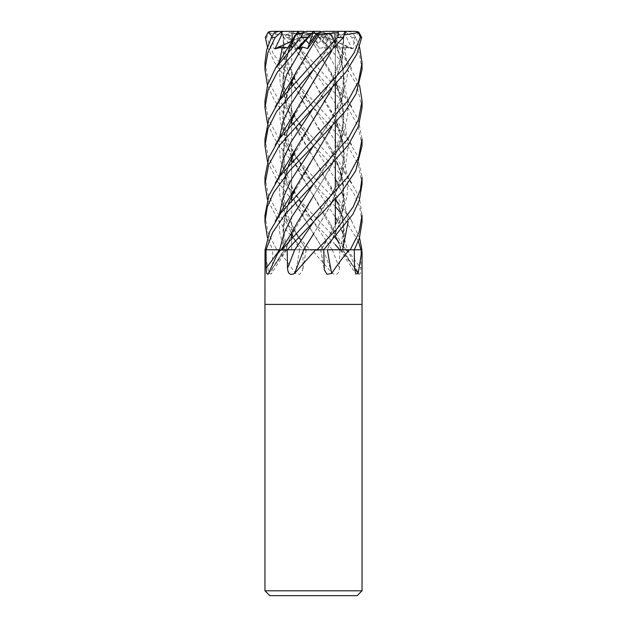 <?xml version="1.0" encoding="UTF-8"?>
<svg xmlns="http://www.w3.org/2000/svg" width="627" height="627" viewBox="0 0 627 627"><rect width="100%" height="100%" fill="white"/><g stroke="black" fill="none" stroke-linecap="round" stroke-linejoin="round"><path stroke-width="0.47" stroke-dasharray="3.13 2.35" d="M308.147 34.924L330.374 71.259L342.546 102.311L343.282 133.355L332.247 164.399L313.735 195.452L289.266 239.906L286.006 249.789L281.75 249.789L320.812 249.789A819.324 447.984 -72.2 0 0 324.128 268.246M324.135 249.797L320.773 249.789C330.084 236.92 340.218 216.864 341.942 204.998C344.317 190.757 344.145 181.195 337.726 163.639L343.62 185.764L343.447 207.341L337.514 228.698L327.145 249.789M362.045 183.977L358.33 164.846L347.436 145.19L313.218 107.452L336.542 143.034L344.254 160.825L347.946 178.617L347.021 196.416L341.699 214.207L320.891 249.789L327.231 249.75M354.271 249.789L342.679 249.758C339.505 249.75 339.528 249.742 342.734 249.75C339.528 249.742 339.505 249.75 342.679 249.758L354.271 249.789M291.657 157.957L291.657 123.48L291.657 157.957L313.265 195.452L337.734 239.906L340.994 249.789L360.917 249.789L340.978 249.789L346.48 249.789L345.916 249.789L349.56 254.053L359.012 274.407L360.447 273.223L360.862 268.246L360.948 249.789L341.112 249.75M341.033 249.75L344.928 249.789M345.916 249.789L310.874 249.789L313.5 251.764L332.475 273.466C336.66 275.621 338.995 273.881 339.473 268.246L339.81 249.789L323.313 249.75M335.343 244.687L313.226 221.723L301.775 204.935L293.945 191.353L288.655 179.4L284.846 165.81L283.678 153.38L285.019 139.797L288.733 126.858L282.801 153.905L286.147 180.968L297.496 207.513L323.422 249.75L303.264 249.789L278.615 221.198L267.463 199.527M313.5 249.726L335.343 249.726L313.5 249.726M326.612 33.466L331.659 43.976L333.376 40.363L317.787 33.294L316.298 33.294L326.612 33.466L315.115 33.294L321.142 40.363L317.756 43.984L310.459 33.294L309.769 33.294L310.412 33.466L317.756 43.976L321.142 40.363L315.146 33.294L314.151 33.294L319.315 48.592L309.918 35.23L308.147 34.94L313.265 42.934L336.323 83.971M362.045 69.479L359.279 53.13L351.794 37.416L345.783 31.993L343.471 31.35L328.916 31.35L333.376 40.363L330.045 33.294L317.787 33.294M335.022 33.294L330.045 33.294M331.612 89.105L341.825 62.974L343.831 34.94L335.124 33.458L334.928 43.976L333.964 40.363L335.28 33.294L316.8 33.294L334.928 43.976L335.124 33.458L332.898 31.35L328.916 31.35M331.354 33.294L335.28 33.294M337.107 35.23L330.978 33.458L325.64 43.976L322.568 40.363L327.764 33.294L315.373 33.294L330.076 48.592L337.107 35.23L338.729 34.94L331.612 50.991M317.231 33.294L327.764 33.294M362.045 590.799L264.955 590.799M362.045 304.401L264.955 304.401L362.045 304.401M357.186 595.65L269.814 595.65M350.227 249.789L320.812 249.789M324.143 249.789L327.521 249.789M264.955 251.764L268.818 273.466L271.154 274.015L272.494 268.246L272.706 249.789L284.337 249.789L265.182 249.789A803.359 763.357 34.6 0 1 264.994 250.079M277.369 249.789L277.863 250.079C283.757 256.921 289.58 264.719 295.317 273.466L299.98 274.258L302.708 269.798L303.256 249.789L306.313 249.789L272.706 249.789L267.463 237.782M310.874 249.789L310.02 249.789M354.506 267.941A819.207 778.413 -34.6 0 1 342.906 249.789L342.616 249.789A819.324 778.522 -34.6 0 0 354.506 268.246M342.906 249.789L347.021 249.789L342.867 249.789L344.497 233.777L342.781 217.765L330.366 185.749L313.249 157.424L337.726 201.667L343.87 225.861L342.671 249.789M331.134 249.789L350.172 249.789M341.174 249.789A819.207 652.926 64.9 0 0 358.511 273.466M347.358 249.758L341.206 249.789M337.734 239.906L341.112 249.789L345.25 249.789L323.171 249.789M323.234 249.789A819.207 144.962 74.9 0 0 332.475 273.466M323.375 249.789L339.763 249.742M299.588 249.789A819.207 447.921 72.2 0 1 295.317 273.466M302.857 249.789L299.479 249.789M299.831 249.75L272.706 249.789L299.886 249.789M268.818 273.466A819.207 778.413 34.6 0 0 284.094 249.789L272.729 249.789M284.094 249.789L266.052 249.789M268.489 273.466A819.207 652.926 -64.9 0 0 285.826 249.789L266.083 249.789M289.266 239.906L285.888 249.789L279.642 249.789L285.794 249.789M285.826 249.789L280.52 249.789M287.205 249.789L303.829 249.789M313.633 233.84L303.578 249.75M299.863 249.75L302.966 249.789M299.745 249.75L276.828 249.789M302.865 249.797L306.227 249.789L297.174 235.478L289.055 218.564L285.058 204.998L283.678 191.619L284.729 179.463L288.726 165.034L283.247 186.822L283.655 208.031L289.619 229.035L299.855 249.789M279.195 177.073L279.775 195.248L284.979 213.431L306.109 249.789L299.769 249.75M279.642 249.758L285.888 249.75M285.716 249.75L282.072 249.789M294.8 249.758L303.672 249.75M284.392 249.75L284.399 249.789A819.324 778.522 34.6 0 1 272.494 268.246M284.125 249.75L265.111 249.789L284.133 249.789L282.848 226.621L288.428 203.454M284.321 249.758C287.495 249.75 287.472 249.742 284.266 249.75C287.472 249.742 287.495 249.75 284.321 249.758L283.059 226.582L288.726 203.101L284.752 217.475L283.686 230.587L286.711 249.75M323.422 249.75L313.257 233.659L291.657 195.992L291.657 161.727L291.657 195.977M311.627 33.294L296.03 33.466L301.36 43.976L311.627 33.294L301.36 43.976L296.022 33.458L292.684 31.35L291.657 31.35L293.036 40.363L291.72 33.294L310.2 33.294L292.072 43.976L293.036 40.363L309.087 33.294M309.769 33.294L299.236 33.294L304.432 40.363L299.236 33.294L311.541 33.294M305.882 40.379L311.933 33.294M300.388 33.466L295.341 43.976L293.624 40.363L309.213 33.294L310.702 33.294L300.388 33.466L311.885 33.294M292.017 41.092L293.624 40.363L296.116 34.853L293.624 40.363L295.341 43.984L300.396 33.458L294.964 35.23M291.978 33.294L296.955 33.294M291.657 81.737L313.265 119.193L290.395 78.485L283.937 57.237L283.169 34.94L291.876 33.458L292.072 43.976L291.876 33.458L294.102 31.35L298.052 31.397M296.618 33.294L291.72 33.294M295.646 33.294L289.893 35.23L288.271 34.94L313.249 81.173L330.366 109.498L342.569 140.534L344.482 156.06L343.243 171.579L332.161 202.623L313.743 233.659L329.763 207.035L341.104 180.074L344.121 152.588L337.726 125.424C343.251 140.197 344.732 153.662 342.154 165.802C340.202 175.168 337.169 183.687 333.055 191.353C328.744 199.817 322.317 209.935 313.774 221.715L338.259 183.593L345.649 164.525L348.157 145.464L345.399 126.403L337.749 107.335L313.234 69.213L283.67 37.416L281.868 31.993L289.956 40.199L295.952 48.788L298.327 46.743L296.924 48.592L289.893 35.23M315.067 33.294L328.289 48.788L315.146 33.294M314.151 33.294L310.459 33.294M316.298 33.294L338.29 48.592L332.036 35.23L331.158 34.94L337.726 49.188L343.4 69.699L343.917 89.152L339.763 108.259L331.62 127.226M355.971 31.35L335.343 31.35L333.964 40.363L317.913 33.294M316.8 33.294L334.332 33.294M343.596 31.35L328.979 31.35L322.568 40.363L315.459 33.294M315.373 33.294L330.382 33.294M306.893 31.35L313.547 31.35L305.858 40.363L311.854 33.294M310.702 33.294L288.71 48.592L291.437 42.33M300.913 33.294L309.213 33.294M310.2 33.294L292.668 33.294M359.537 85.272L346.394 60.819L326.15 37.416L323.775 32.541L320.107 31.35L313.524 31.428M298.711 48.788L305.882 40.387M271.961 36.405L273.897 48.788L293.036 40.363L292.072 43.984L284.25 48.592L283.694 35.23M295.952 48.788L304.432 40.363L296.924 48.592M309.918 35.23L310.412 33.458L305.137 31.922M313.5 249.789L291.657 249.789L313.5 249.789M264.955 62.763L268.568 81.659L278.991 100.602L344.442 172.488L355.446 189.699L359.851 200.554L362.045 215.304M362.045 221.989L359.757 207.114L353.487 192.763L337.538 170.873L284.689 114.953L274.265 100.093L267.463 85.272M281.868 31.993L283.404 31.35L292.684 31.35L271.546 31.35L268.575 32.541L266.632 37.416L272.902 52.825L283.396 68.335L346.386 137.07L357.288 155.496L362.045 177.104M264.955 100.861L268.536 119.569L278.874 138.614L313.5 177.096L335.343 199.723M338.267 203.093L351.261 220.351L359.537 237.782M358.346 241.152L340.155 212.208M335.343 206.604L284.909 153.349L274.203 138.175L267.463 123.284M362.045 145.73L358.213 126.38L347.617 107.436L313.234 69.213L297.943 47.017M308.139 34.987L289 32.541L289.306 37.416L313.5 62.763L347.64 100.602L358.26 119.647L362.045 139.037M264.955 139.037L268.505 157.714L278.796 176.548L313.5 215.304L335.343 237.978M338.267 241.301L345.242 249.789L339.81 249.789L345.25 249.789L341.3 249.789L330.374 223.753L297.245 168.851L285.967 142.149L282.816 115.478L288.726 88.76L284.924 102.138L283.686 114.294L284.846 127.673L288.13 139.837L293.953 153.215L301.767 166.79L335.343 217.154M362.045 107.734L356.7 84.739L345.406 66.18L319.488 37.416L313.962 31.993M343.753 34.924L350.313 34.422L352.531 32.541L355.58 37.416L359.537 47.041M337.726 163.639L313.265 119.193L330.374 147.502L341.166 173.076L344.45 198.649L339.348 224.215L327.231 249.789L324.034 249.789M317.019 249.789L304.918 249.789M303.648 249.789L294.784 249.789M281.758 249.789L285.7 249.789L296.626 223.753M343.173 233.973L347.358 249.789L360.948 249.789M283.247 34.924L276.687 34.422L274.469 32.541M282.965 34.987L283.953 58.358L291.649 81.729M273.897 48.788L280.606 47.017L284.297 47.934L284.25 48.592M280.598 47.017L293.091 77.231L313.218 107.444L285.363 77.67L274.579 62.528L267.463 47.041M288.428 89.097L283.67 106.316L282.597 123.535L285.387 140.754L291.649 157.973M313.735 42.934L289.259 87.396M344.035 34.987L342.279 61.901L331.887 88.807M288.436 165.371L283.663 182.582L282.597 199.794L285.379 217.005L291.649 234.216M291.657 234.224L299.769 249.789M264.962 215.304L267.988 232.515L276.773 249.789M358.691 31.993L354.451 38.96L353.103 48.788L346.394 47.017L342.703 47.934L342.75 48.592L343.306 35.23M313.735 119.193L288.765 164.925M328.289 48.788L324.402 47.017L319.315 48.592M324.402 47.017L343.063 81.189L347.499 98.267L347.734 115.352L343.8 132.438L336.088 149.524L313.782 183.687C322.309 171.806 328.736 161.648 333.047 153.215C337.702 144.069 340.735 135.557 342.154 127.673C344.395 113.526 343.682 103.392 337.741 87.396L344.121 114.459L341.229 141.467L329.935 168.506L313.735 195.452M336.323 121.967L313.249 81.173L288.122 34.987C280.175 35.041 273.458 34.164 267.972 32.345M345.783 31.993L345.211 34.697L351.959 48.788L344.474 47.017L338.29 48.592M313.665 157.549L289.274 201.667M331.103 34.924L340.908 57.974L344.497 80.961L341.253 103.941L331.887 126.928M331.299 34.987L323.171 32.345M345.132 31.993L337.044 40.199L331.048 48.788L328.673 46.743L330.076 48.592M313.774 81.134L289.274 125.424M338.674 34.924L331.887 50.693M288.436 127.21L283.647 144.406L282.597 161.601L285.363 178.789L291.649 195.985M279.195 139.006L280.214 159.681L287.205 180.364L313.226 221.715L289.682 197.082L278.067 182.363L267.463 161.531M338.878 34.987L344.975 34.846M264.962 177.096L268.207 194.942L277.73 213.235L309.981 249.789M288.154 47.864L288.71 48.592M295.67 34.994L289.274 49.188M279.195 62.731L280.214 83.415L287.19 104.098L313.226 145.456L301.172 127.728L293.46 114.138L288.138 101.707L284.674 88.587L283.686 76.173L285.214 62.582L288.733 50.622L282.761 78.485L286.202 104.921L297.433 131.168L313.257 157.416L291.657 119.733L291.657 85.468L291.657 119.718M288.436 50.975L283.647 68.163L282.597 85.35L285.363 102.538L291.649 119.726M353.103 48.788L333.964 40.363L334.928 43.984L342.75 48.592M303.452 31.35L283.404 31.35L288.506 31.35L289 32.541M271.546 31.35L271.029 31.35M331.048 48.788L322.568 40.363L325.64 43.984L330.978 33.458L334.316 31.35L343.471 31.35M347.844 31.35L352.531 32.541M351.959 48.788L333.376 40.363L331.659 43.984L326.604 33.458L321.863 31.922M332.036 35.23L326.604 33.458M279.156 31.35L298.021 31.35M334.316 31.35L335.343 31.397M323.548 31.35L328.979 31.35M316.98 249.789L323.736 249.789M347.366 249.789A819.324 653.02 64.9 0 0 360.862 268.246M332.279 249.789A819.324 144.986 74.9 0 0 339.473 268.246M306.188 249.789A819.324 447.984 72.2 0 1 302.872 268.246M332.2 249.758L313.234 221.715M289.306 37.416L283.67 37.416M326.15 37.416L319.488 37.416M355.58 37.416L351.794 37.416M313.218 107.444L313.218 107.452C304.079 94.653 297.472 84.136 293.405 75.883L286.265 57.692L284.297 47.934M279.195 100.837L280.238 121.552L287.244 142.266L313.218 183.687M337.169 220.485L341.676 230.101M346.402 47.017L333.909 77.231L313.782 107.452C322.921 94.653 329.528 84.136 333.595 75.883L340.735 57.692L342.703 47.934M344.474 47.017L348.126 71.627L343.063 96.237L330.562 120.846L313.766 145.464C322.866 132.869 329.457 122.43 333.54 114.138C337.749 105.979 340.68 97.459 342.326 88.587C344.576 76.118 343.047 62.982 337.726 49.188M279.242 214.802L279.595 232.296L284.329 249.789M329.057 47.017L313.766 69.213L328.673 46.743M313.234 145.464L335.343 179.008M337.169 182.449L341.676 191.987M343.173 195.742L348.157 221.527M266.632 37.416L265.331 37.416M335.343 249.726L359.193 249.781M335.343 37.973L335.343 85.068L335.343 37.973M335.343 110.43L335.343 123.08L335.343 110.43M335.343 148.434L335.343 161.327L335.343 148.434M335.343 186.689L335.343 199.331L335.343 186.689M335.343 224.678L335.343 237.578L335.343 224.678M320.687 249.789L324.292 269.798M340.195 249.789L355.846 274.015M340.978 249.789L359.012 274.407M346.48 249.789L349.56 254.06M306.313 249.789L302.708 269.798M286.805 249.789L271.154 274.015M286.022 249.789L267.988 274.407M340.289 249.75L343.314 230.587L342.248 217.475L337.726 201.667M291.657 37.973L291.657 46.547L291.657 37.973M291.657 47.244L291.657 81.714L291.657 47.244M291.657 199.723L291.657 234.2L291.657 199.723M291.657 249.789L291.657 237.978L291.657 249.726L267.807 249.781M351.794 183.17L330.374 147.502M345.869 249.789C342.993 245.22 335.9 234.279 330.374 223.753M351.794 106.927C342.765 91.879 338.752 86.847 330.374 71.259M298.327 46.743L313.226 69.205M351.802 144.947L330.366 109.498M351.802 68.688L330.366 33.239M351.794 221.206L330.366 185.749"/><path stroke-width="0.94" d="M313.633 233.84L303.554 249.789L316.98 249.789M327.137 249.75L350.172 249.789M327.169 249.75L361.967 249.789L358.182 273.466L355.846 274.015L354.506 268.246L354.294 249.789L361.889 249.789L359.537 237.782M311.933 33.294L312.849 33.294L309.244 43.976L316.541 33.294L317.231 33.294L316.588 33.466L309.244 43.976L305.882 40.379M362.045 590.799L357.186 595.65L269.814 595.65L264.955 590.799L362.045 590.799L362.045 304.401L313.5 304.401L362.045 304.401L362.045 251.764M349.631 249.789L349.137 250.079C343.243 256.921 337.42 264.719 331.683 273.466L327.02 274.258L324.292 269.798L323.744 249.789L353.001 214.081L359.381 200.021L362.045 183.977L362.038 177.104L360.47 189.566L353.236 206.855L337.373 228.385L317.019 249.789L323.744 249.789L315.397 250.079L294.525 273.466C290.34 275.621 288.005 273.881 287.527 268.246L287.19 249.789L294.784 249.789L287.19 249.789L341.112 192.661L355.721 170.787L362.045 145.73L362.045 139.037L358.495 157.714L348.204 176.548L281.758 249.789L287.19 249.789L280.543 250.079L277.44 254.053L267.988 274.407L266.553 273.223L266.138 268.246L266.052 249.789L272.643 232.507L285.293 214.089L313.782 183.695L348.173 145.229L358.44 126.482L362.045 107.734L362.045 100.861L358.464 119.569L348.126 138.614L280.684 213.235L269.822 231.465L265.088 249.789L266.052 249.789L265.033 249.789L264.955 304.401L313.5 304.401L264.955 304.401L264.955 590.799M327.412 249.789A819.207 447.921 -72.2 0 0 331.683 273.466M304.918 249.789L316.126 249.789M354.506 267.941A819.207 778.413 -34.6 0 0 358.182 273.466M313.782 183.695L291.892 216.746L284.086 233.268L279.642 249.789L266.052 249.789M277.44 254.06L280.747 249.789A803.359 640.3 -64.9 0 1 280.543 250.079M303.766 249.789A819.207 144.962 -74.9 0 1 294.525 273.466M313.735 195.452L296.626 223.753C291.649 233.315 284.031 245.22 281.131 249.789L281.75 249.789M305.137 31.922L303.452 31.35L298.084 31.35L296.116 34.853L296.955 33.294L300.913 33.294M312.849 33.294L316.541 33.294M305.882 40.387L309.244 43.984L307.685 48.592L317.082 35.23L318.853 34.94L296.626 71.259L288.428 89.097M300.396 33.458L306.893 31.35L313.586 31.35L298.711 48.788L302.598 47.017L307.685 48.592M298.052 31.397L299.236 33.294M306.893 31.35L303.225 32.541L300.85 37.416L275.418 68.335L267.666 84.653L264.955 100.861L264.955 107.734L268.097 90.1L277.33 72.183L307.512 37.416L313.038 31.993M362.045 215.304L358.989 232.593L350.227 249.789L354.294 249.789L359.342 238.378L362.045 221.989L362.038 215.304M335.343 199.723L338.267 203.093M360.948 249.789L358.346 241.152M340.155 212.208L335.343 206.604M335.343 237.978L338.267 241.301M339.763 249.742L335.343 244.687M313.5 69.479L343.33 37.416L345.132 31.993L343.596 31.35L338.494 31.35L337.694 37.416L313.5 62.763L279.36 100.602L268.74 119.647L264.955 139.037L264.955 145.73L268.003 128.527L276.703 111.363L313.5 69.479M359.537 85.272L362.045 100.861M313.5 107.734L345.979 72.042L356.896 54.016L361.669 37.416L358.691 31.993L355.454 31.35L358.425 32.541L360.368 37.416L354.098 52.825L343.604 68.335L279.477 138.614L268.787 157.769L264.962 177.096L264.962 183.977L268.669 164.846L279.564 145.19L313.5 107.734M313.5 145.73L345.258 111.238L356.136 93.682L362.045 69.479L362.045 62.763L358.432 81.659L348.009 100.602L279.564 176.548L268.826 195.687L264.962 215.304L264.962 221.989L267.243 207.114L273.513 192.763L289.462 170.873L313.5 145.73M359.537 47.041L362.045 62.763M331.134 249.789L327.231 249.789M281.217 31.993L283.529 31.35L279.156 31.35L274.469 32.541L271.42 37.416L266.6 50.089L264.955 62.763L264.955 69.479L267.862 52.692L275.206 37.416L281.217 31.993L281.789 34.697L275.041 48.788L282.526 47.017L288.154 47.864M267.463 47.041L265.331 37.416L268.309 31.993L271.961 36.405M318.853 34.924L338 32.541M318.861 34.987L313.727 42.942M291.649 157.973L291.657 161.727L291.657 157.957M267.463 123.284L264.955 107.734M289.259 87.396L288.726 88.76L289.259 87.396M331.887 88.807L296.626 147.502L288.436 165.371M267.463 199.527L264.955 183.977M331.612 89.105L313.727 119.208M289.274 163.639L288.765 164.925M313.5 31.452L315.067 33.294M336.323 83.971L337.741 87.396M337.726 125.424L336.323 121.967M331.62 127.226L313.665 157.549M289.274 201.667L288.726 203.101L289.274 201.667M331.887 126.928L296.634 185.749L288.428 203.454M267.463 237.782L264.955 221.989M331.612 50.991L313.774 81.134M289.274 125.424L288.726 126.866L289.274 125.424M331.887 50.693L296.634 109.498L288.436 127.21M291.649 195.985L291.657 199.723L291.657 195.977M267.463 161.531L264.955 145.73M344.975 34.846L358.425 32.541M289.274 49.188L288.726 50.63L289.274 49.188M291.437 42.33L294.964 35.23L295.67 34.994M303.829 32.345L295.701 34.987L288.436 50.975M291.649 119.726L291.657 123.48L291.657 119.718M267.463 85.272L264.955 69.479M268.309 31.993L271.029 31.35L291.657 31.35M313.524 31.428L315.115 33.294M271.029 31.35L271.546 31.35M321.863 31.922L320.107 31.35L313.5 31.35M332.898 31.35L355.971 31.35M283.529 31.35L298.084 31.35M275.041 48.788L292.017 41.092M292.684 31.35L294.102 31.35M317.082 35.23L316.588 33.458L323.548 31.35L343.596 31.35M279.634 249.789A819.324 653.02 -64.9 0 1 266.138 268.246M294.721 249.789A819.324 144.986 -74.9 0 1 287.527 268.246M300.85 37.416L307.512 37.416M337.694 37.416L343.33 37.416M360.368 37.416L361.669 37.416M302.598 47.017L286.923 73.923L279.195 100.837M335.343 217.154L337.169 220.485M341.676 230.101L343.173 233.973M313.774 107.46L290.881 142.266L283.138 159.666L279.195 177.073M313.766 221.731L294.784 249.789M313.766 145.464L291.046 180.129L283.208 197.466L279.242 214.802M313.774 69.205L290.928 104.106L283.09 121.56L279.195 139.006M282.526 47.017L279.195 62.731M335.343 179.008L337.169 182.449M341.676 191.987L343.173 195.742M348.157 221.527L342.679 249.758M271.42 37.416L275.206 37.416M335.343 85.068L335.343 110.43L335.343 85.068M335.343 123.08L335.343 148.434L335.343 123.08M335.343 161.327L335.343 186.689L335.343 161.327M335.343 199.331L335.343 224.678L335.343 199.331M291.657 46.547L291.657 47.244L291.657 46.547M291.657 81.714L291.657 85.468L291.657 81.714M291.657 234.2L291.657 237.978L291.657 234.2M296.626 71.259C288.412 86.542 284.987 90.696 275.206 106.927M296.626 147.502L275.206 183.17M296.634 185.749L275.206 221.206M296.634 109.498L275.206 144.947M296.634 33.239L275.198 68.688"/></g></svg>
